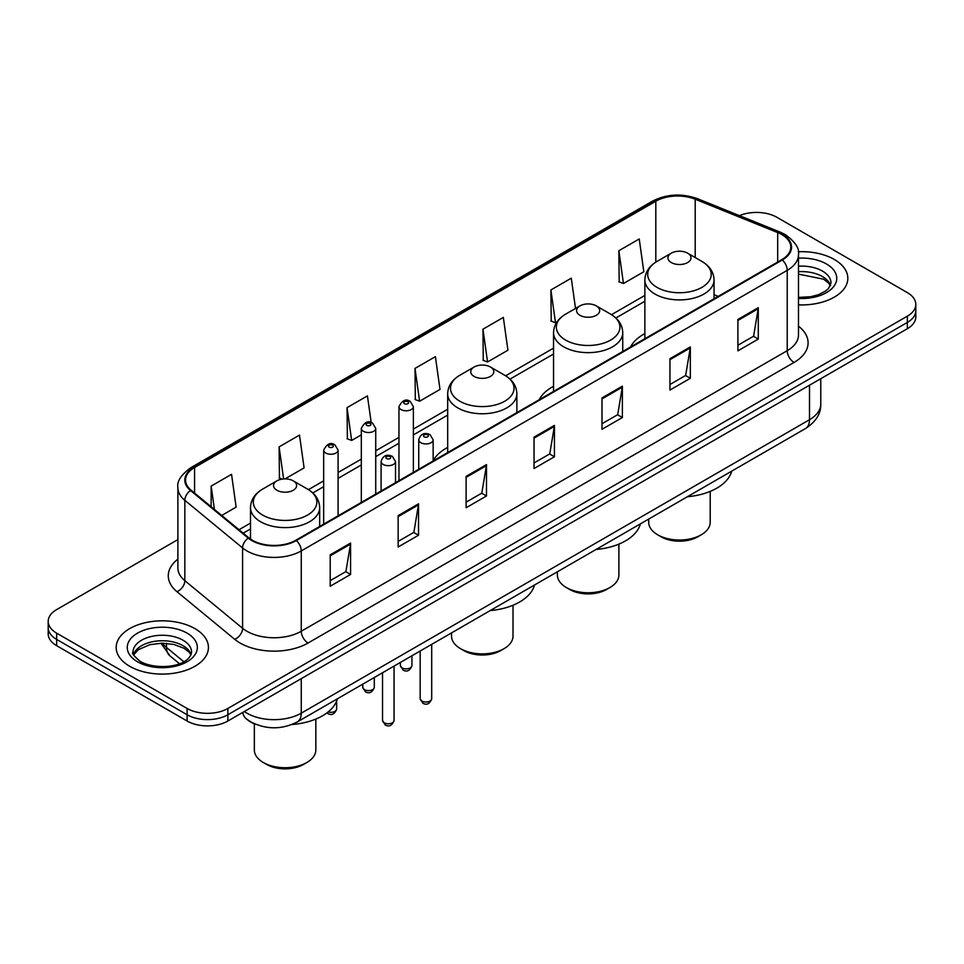 <?xml version="1.0" encoding="UTF-8"?>
<svg xmlns="http://www.w3.org/2000/svg" width="964" height="964" viewBox="0 0 964 964"><rect width="100%" height="100%" fill="white"/><g stroke="black" fill="none" stroke-linecap="round" stroke-linejoin="round"><path stroke-width="1.45" d="M447.682 447.429A50.935 29.402 0 0 0 433.149 460.84M553.541 386.299A50.935 29.402 0 0 0 539.201 399.723M644.868 333.58A50.935 29.402 0 0 0 630.528 347.004M255.544 724.253A28.824 16.641 180 0 1 247.423 719.771L246.109 718.662A19.22 12.857 129.5 0 1 242.759 712.42M177.882 539.599L56.647 609.597A28.824 16.641 0 0 0 48.2 621.37L48.2 633.926A28.824 16.641 0 0 0 56.647 645.687L187.1 721.012A28.824 16.641 0 0 0 227.878 721.012L907.353 328.712A28.824 16.641 0 0 0 915.8 316.951L915.8 310.673A28.824 16.641 0 0 1 907.353 322.434A28.824 16.641 0 0 0 915.8 310.673L915.8 304.395A28.824 16.641 0 0 0 907.353 292.622L776.9 217.298A28.824 16.641 0 0 0 739.472 215.647M48.2 621.37A28.824 16.641 0 0 0 56.647 633.143L187.1 708.456A28.824 16.641 0 0 0 227.878 708.456L227.878 714.734L907.353 322.434L227.878 714.734A28.824 16.641 0 0 1 187.1 714.734A28.824 16.641 0 0 0 227.878 714.734L227.878 721.012M56.647 633.143L56.647 639.409L187.1 714.734L56.647 639.409A28.824 16.641 0 0 1 48.2 627.648A28.824 16.641 0 0 0 56.647 639.409L56.647 645.687M834.318 259.473A46.127 26.631 0 0 0 798.264 251.749A46.127 26.631 0 0 1 834.318 259.473A46.127 26.631 0 0 1 847.826 278.307A46.127 26.631 0 0 0 834.318 259.473M194.921 628.624A46.127 26.631 0 0 0 144.648 622.852A46.127 26.631 0 0 0 116.174 647.459A46.127 26.631 0 0 0 129.682 666.281A46.127 26.631 0 0 0 179.955 672.065A46.127 26.631 0 0 0 208.429 647.459A46.127 26.631 0 0 0 194.921 628.624A46.127 26.631 0 0 0 144.648 622.852A46.127 26.631 0 0 0 116.174 647.459A46.127 26.631 0 0 0 129.682 666.281A46.127 26.631 0 0 0 179.955 672.065A46.127 26.631 0 0 0 208.429 647.459A46.127 26.631 0 0 0 194.921 628.624M781.792 234.565A30.752 17.75 180 0 1 790.793 247.121A30.752 17.75 180 0 1 781.792 259.665L295.828 540.238A30.752 17.75 180 0 1 248.893 537.864L191.137 490.242A30.752 17.75 180 0 1 185.57 480.06A30.752 17.75 180 0 1 194.571 467.504L655.809 201.211A30.752 17.75 180 0 1 695.201 199.223L777.683 232.577A30.752 17.75 180 0 1 781.792 234.565M782.334 234.252A31.523 18.195 0 0 0 778.129 232.216L695.634 198.861A31.523 18.195 0 0 0 655.267 200.898L194.029 467.191A31.523 18.195 0 0 0 190.498 490.495L248.254 538.129A31.523 18.195 0 0 0 296.37 540.551L782.334 259.979A31.523 18.195 0 0 0 782.334 234.252M330.206 554.83L330.206 586.22L350.583 574.448L350.583 543.069L330.206 554.83M330.206 580.653L345.907 571.592L350.51 544.106A7.688 4.434 -120 0 0 350.583 543.069M345.763 571.664L350.583 574.448M398.156 515.607L398.156 546.986L418.533 535.225L418.533 503.835L398.156 515.607M398.156 541.419L413.857 532.357L418.448 504.883A7.688 4.434 -120 0 0 418.533 503.835M413.713 532.441L418.533 535.225M466.106 476.373L466.106 507.763L486.483 495.99L486.483 464.612L466.106 476.373M466.106 502.196L481.795 493.122L486.398 465.648A7.688 4.434 -120 0 0 486.483 464.612M481.663 493.207L486.483 495.99M737.894 319.458L737.894 350.836L758.282 339.075L758.282 307.685L737.894 319.458M737.894 345.269L753.595 336.207L758.198 308.733A7.688 4.434 -120 0 0 758.282 307.685M753.45 336.291L758.282 339.075M669.944 358.692L669.944 390.071L690.332 378.298L690.332 346.919L669.944 358.692M669.944 384.503L685.645 375.442L690.248 347.956A7.688 4.434 -120 0 0 690.332 346.919M685.512 375.514L690.332 378.298M601.994 397.915L601.994 429.305L622.383 417.533L622.383 386.142L601.994 397.915M601.994 423.726L617.695 414.665L622.298 387.191A7.688 4.434 -120 0 0 622.383 386.142M617.562 414.749L622.383 417.533M534.044 437.15L534.044 468.528L554.433 456.755L554.433 425.377L534.044 437.15M534.044 462.961L549.745 453.899L554.348 426.413A7.688 4.434 -120 0 0 554.433 425.377M549.613 453.972L554.433 456.755M798.481 304.865A46.127 26.631 0 0 0 847.826 278.307A46.127 26.631 0 0 1 798.481 304.865M227.878 708.456L907.353 316.168A28.824 16.641 0 0 0 915.8 304.395M285.043 478.891L304.094 467.902L299.491 435.101L279.102 446.874L279.44 478.072M221.708 515.463L236.144 507.124L231.541 474.336L211.152 486.109L211.152 506.763M482.952 329.182L487.555 361.982L507.932 350.209L503.341 317.421L482.952 329.182L483.277 360.379M575.532 308.456L571.278 278.186L550.902 289.959L551.227 321.157M618.852 250.724L623.455 283.512L643.832 271.752L639.228 238.964L618.852 250.724L619.177 281.922M371.188 422.581L367.441 395.879L347.052 407.639L347.377 438.837M415.002 368.417L419.605 401.205L439.994 389.444L435.391 356.644L415.002 368.417L415.327 399.614M419.605 401.205L415.002 399.482M487.555 361.982L482.952 360.259M550.902 289.959L555.505 322.747L557.011 321.868M555.505 322.747L550.902 321.024M623.455 283.512L618.852 281.801M347.052 407.639L351.655 440.44L361.319 434.86M351.655 440.44L347.052 438.716M282.211 479.108L279.102 477.951M279.102 446.874L283.609 478.951M211.152 486.109L214.43 509.462M648.712 519.066L648.712 522.271A30.752 17.75 0 0 0 657.713 534.827L661.111 536.791A25.944 14.978 0 0 0 697.803 536.791L701.202 534.827A30.752 17.75 0 0 0 710.203 522.271L710.203 491.387M661.111 536.791L657.713 534.827A30.752 17.75 0 0 0 701.202 534.827M671.306 262.57A11.532 6.652 0 0 0 687.609 262.57A11.532 6.652 0 0 0 687.609 253.158L701.925 261.425A31.776 18.352 0 0 1 701.925 287.368A31.776 18.352 0 0 1 656.99 287.368A31.776 18.352 0 0 1 656.99 261.425C649.158 266.076 645.121 272.246 644.868 279.946A34.596 19.967 0 0 0 655.002 294.068A34.596 19.967 0 0 0 692.694 298.394A34.596 19.967 0 0 0 714.047 279.946C713.794 272.246 709.757 266.076 701.925 261.425L687.609 253.158A11.532 6.652 0 0 0 671.306 253.158A11.532 6.652 0 0 0 671.306 262.57M687.38 496.737A52.851 30.511 0 0 0 731.712 471.143M557.385 571.797L557.385 575.002A30.752 17.75 0 0 0 566.386 587.558L569.784 589.522A25.944 14.978 0 0 0 606.477 589.522L609.875 587.558A30.752 17.75 0 0 0 618.888 575.002L618.888 544.118M569.784 589.522L566.386 587.558A30.752 17.75 0 0 0 609.875 587.558M579.979 315.3A11.532 6.652 0 0 0 596.294 315.3A11.532 6.652 0 0 0 596.294 305.877L610.61 314.144A31.776 18.352 0 0 1 610.61 340.099A31.776 18.352 0 0 1 565.663 340.099A31.776 18.352 0 0 1 565.663 314.144C557.843 318.795 553.794 324.976 553.541 332.676A34.596 19.967 0 0 0 563.675 346.799A34.596 19.967 0 0 0 601.379 351.125A34.596 19.967 0 0 0 622.732 332.676C622.479 324.976 618.43 318.795 610.61 314.144L596.294 305.877A11.532 6.652 0 0 0 579.979 305.877A11.532 6.652 0 0 0 579.979 315.3M596.065 549.468A52.851 30.511 0 0 0 640.385 523.874M451.526 632.914L451.526 636.12A30.752 17.75 0 0 0 460.527 648.676L463.925 650.64A25.944 14.978 0 0 0 500.617 650.64L504.015 648.676A30.752 17.75 0 0 0 513.017 636.12L513.017 605.235M463.925 650.64L460.527 648.676A30.752 17.75 0 0 0 504.015 648.676M474.119 376.418A11.532 6.652 0 0 0 490.423 376.418A11.532 6.652 0 0 0 490.423 367.007L504.738 375.273A31.776 18.352 0 0 1 504.738 401.217A31.776 18.352 0 0 1 459.804 401.217A31.776 18.352 0 0 1 459.804 375.273C451.971 379.912 447.935 386.094 447.682 393.794A34.596 19.967 0 0 0 457.816 407.917A34.596 19.967 0 0 0 495.508 412.243A34.596 19.967 0 0 0 516.861 393.794C516.608 386.094 512.571 379.912 504.738 375.273L490.423 367.007A11.532 6.652 0 0 0 474.119 367.007A11.532 6.652 0 0 0 474.119 376.418M490.194 610.586A52.851 30.511 0 0 0 534.526 584.991M254.339 723.783L254.339 749.968A30.752 17.75 0 0 0 263.341 762.524L266.739 764.476A25.944 14.978 0 0 0 303.431 764.476L306.829 762.524A30.752 17.75 0 0 0 315.831 749.968L315.831 719.072M266.739 764.476L263.341 762.524A30.752 17.75 0 0 0 306.829 762.524M276.933 490.266A11.532 6.652 0 0 0 293.237 490.266A11.532 6.652 0 0 0 293.237 480.843L307.552 489.11A31.776 18.352 0 0 1 307.552 515.065A31.776 18.352 0 0 1 262.618 515.065A31.776 18.352 0 0 1 262.618 489.11C254.785 493.761 250.748 499.93 250.495 507.63A34.596 19.967 0 0 0 260.629 521.753A34.596 19.967 0 0 0 298.322 526.091A34.596 19.967 0 0 0 319.674 507.63C319.421 499.93 315.385 493.761 307.552 489.11L293.237 480.843A11.532 6.652 0 0 0 276.933 480.843A11.532 6.652 0 0 0 276.933 490.266M291.984 724.506A52.851 30.511 0 0 0 337.34 698.84M244.314 711.516A38.44 22.196 0 0 0 246.905 713.167A38.44 22.196 0 0 0 301.262 713.167L809.507 419.726A38.44 22.196 0 0 0 820.774 404.037C821.051 413.58 815.966 421.738 805.53 428.522L297.274 721.964A19.22 11.098 60 0 0 301.262 713.167L301.262 678.644M809.507 385.202L809.507 419.726A19.22 11.098 60 0 1 805.53 428.522M907.353 328.712L907.353 316.168M187.1 721.012L187.1 708.456M162.434 643.181A38.44 22.196 0 0 0 166.471 647.447L166.471 643.337M179.449 663.702L169.989 655.906A19.22 12.857 129.5 0 1 166.471 647.447L183.787 661.714M798.481 326.194A48.043 27.739 180 0 1 794.023 362.452L308.058 643.024A9.604 5.543 60 0 1 301.262 631.251L787.226 350.679A38.44 22.196 0 0 0 798.481 334.99L798.481 254.653A38.44 22.196 180 0 1 787.226 270.342A9.604 5.543 -120 0 0 782.334 259.979M308.058 643.024A48.043 27.739 180 0 1 240.108 643.024A48.043 27.739 180 0 1 234.722 639.325L176.966 591.691A48.043 27.739 180 0 1 177.882 559.144M246.905 631.251A38.44 22.196 0 0 0 301.262 631.251L301.262 550.914A38.44 22.196 180 0 1 242.591 547.95L184.835 500.328A38.44 22.196 180 0 1 177.882 487.591L177.882 567.941A38.44 22.196 0 0 0 184.835 580.665L242.591 628.287A38.44 22.196 0 0 0 246.905 631.251M798.481 254.653C799.759 248.64 795.348 241.952 785.238 234.553L780.177 232.107A9.604 4.495 112 0 0 778.129 232.216M780.177 232.107L697.695 198.765C681.777 193.125 666.666 193.945 652.363 201.211A9.604 5.543 60 0 1 655.267 200.898M194.029 467.191A9.604 5.543 -120 0 0 191.125 467.504C181.16 474.674 176.737 481.373 177.882 487.591M190.498 490.495A9.604 6.423 129.5 0 0 184.835 500.328L184.835 580.665A9.604 6.423 -50.5 0 1 176.966 591.691M697.695 198.765A9.604 4.495 112 0 0 695.634 198.861M248.254 538.129A9.604 6.423 129.5 0 0 242.591 547.95L242.591 628.287A9.604 6.423 -50.5 0 1 234.722 639.325M296.37 540.551A9.604 5.543 60 0 1 301.262 550.914L787.226 270.342L787.226 350.679A9.604 5.543 60 0 0 794.023 362.452M194.571 467.504L194.571 493.086M777.683 232.577L777.683 262.039M695.201 199.223L695.201 257.533M718.18 296.394L714.047 294.731M655.809 201.211L655.809 262.136M644.868 295.418L611.489 314.686M553.541 348.137L505.63 375.803M447.682 409.254L413.375 429.064M398.963 437.379L375.731 450.791M361.319 459.117L338.087 472.529M323.675 480.855L308.444 489.64M250.495 523.103L239.012 529.73M534.044 438.138L554.348 426.413M601.994 398.915L622.298 387.191M669.944 359.68L690.248 347.956M737.894 320.458L758.198 308.733M466.106 477.373L486.398 465.648M398.156 516.596L418.448 504.883M330.206 555.83L350.51 544.106M830.498 285.428A29.294 16.906 0 0 0 822.413 276.548A29.294 16.906 0 0 0 798.481 271.703M798.481 297.394L810.64 296.743L818.605 294.647L825.558 291.08L828.582 288.417L830.992 283.018A29.294 16.906 0 0 0 822.413 271.053A29.294 16.906 0 0 0 798.481 266.209M798.481 298.454A35.053 20.244 0 0 0 833.438 286.898A35.053 20.244 0 0 0 826.485 263.991A35.053 20.244 0 0 0 798.481 258.147M191.101 654.58A29.294 16.906 0 0 0 183.015 645.699A29.294 16.906 0 0 0 153.613 641.506A29.294 16.906 0 0 0 133.502 654.58M183.015 640.204A29.294 16.906 0 0 0 151.095 636.541A29.294 16.906 0 0 0 133.008 652.158C131.478 653.074 133.936 656.171 140.395 661.485C155.457 670.281 188.932 667.835 191.595 652.158A29.294 16.906 0 0 0 183.015 640.204M137.515 661.762A35.053 20.244 0 0 0 187.088 661.762A35.053 20.244 0 0 0 187.088 633.143A35.053 20.244 0 0 0 137.515 633.143A35.053 20.244 0 0 0 137.515 661.762M431.703 698.695C429.811 703.877 426.859 705.395 422.859 703.25L420.171 698.695A5.76 3.326 0 0 0 421.871 701.045A5.76 3.326 0 0 0 428.149 701.768A5.76 3.326 0 0 0 431.703 698.695L431.703 644.35M420.846 442.717A7.206 4.157 180 0 1 418.738 439.777C420.581 433.86 424.353 432.149 430.04 434.631L433.149 439.777A7.206 4.157 180 0 1 428.703 443.621A7.206 4.157 180 0 1 420.846 442.717M427.642 434.872A2.398 1.386 0 0 0 424.244 434.872A2.398 1.386 0 0 0 424.244 436.837A2.398 1.386 0 0 0 427.642 436.837A2.398 1.386 0 0 0 427.642 434.872M394.059 720.421C392.167 725.615 389.215 727.133 385.214 724.976L382.539 720.421A5.76 3.326 0 0 0 384.226 722.783A5.76 3.326 0 0 0 390.504 723.506A5.76 3.326 0 0 0 394.059 720.421L394.059 666.088M383.202 464.443A7.206 4.157 180 0 1 381.093 461.503C382.937 455.598 386.709 453.875 392.396 456.37L395.505 461.503A7.206 4.157 180 0 1 391.059 465.347A7.206 4.157 180 0 1 383.202 464.443M389.998 456.599A2.398 1.386 0 0 0 386.6 456.599A2.398 1.386 0 0 0 386.6 458.563A2.398 1.386 0 0 0 389.998 458.563A2.398 1.386 0 0 0 389.998 456.599M402.096 667.895A5.76 3.326 0 0 0 408.375 668.618A5.76 3.326 0 0 0 411.941 665.546C410.037 670.727 407.085 672.245 403.085 670.101L400.409 665.546A5.76 3.326 0 0 0 402.096 667.895M413.375 472.372L413.375 406.627A7.206 4.157 180 0 1 408.929 410.471A7.206 4.157 180 0 1 401.072 409.567A7.206 4.157 180 0 1 398.963 406.627L398.963 480.687M404.47 403.687A2.398 1.386 0 0 0 407.868 403.687A2.398 1.386 0 0 0 407.868 401.723A2.398 1.386 0 0 0 404.47 401.723A2.398 1.386 0 0 0 404.47 403.687M364.452 689.634A5.76 3.326 0 0 0 370.73 690.357A5.76 3.326 0 0 0 374.297 687.272C372.393 692.465 369.441 693.984 365.44 691.827L362.765 687.272A5.76 3.326 0 0 0 364.452 689.634M375.731 494.098L375.731 428.353A7.206 4.157 180 0 1 371.285 432.197A7.206 4.157 180 0 1 363.428 431.306A7.206 4.157 180 0 1 361.319 428.353L361.319 502.425M366.826 425.413A2.398 1.386 0 0 0 370.224 425.413A2.398 1.386 0 0 0 370.224 423.449A2.398 1.386 0 0 0 366.826 423.449A2.398 1.386 0 0 0 366.826 425.413M328.158 711.938A5.76 3.326 0 0 0 336.653 709.01C334.749 714.191 331.797 715.71 327.796 713.565L326.904 712.914M338.087 515.836L338.087 450.092A7.206 4.157 180 0 1 333.64 453.936A7.206 4.157 180 0 1 325.784 453.032A7.206 4.157 180 0 1 323.675 450.092L323.675 524.163M329.182 447.151A2.398 1.386 0 0 0 332.58 447.151A2.398 1.386 0 0 0 332.58 445.187A2.398 1.386 0 0 0 329.182 445.187A2.398 1.386 0 0 0 329.182 447.151M297.274 721.964C281.813 729.736 266.341 729.736 250.881 721.964L246.109 718.662M820.774 404.037L820.774 378.707M169.989 655.906L160.964 643.205M652.363 201.211L191.125 467.504M644.868 301.262L615.876 318M553.541 353.993L510.016 379.117M447.682 415.11L413.375 434.909M398.963 443.235L375.731 456.647M361.319 464.961L338.087 478.373M323.675 486.7L312.83 492.966M250.495 528.947L243.193 533.164M830.353 285.754L828.582 283.103L823.605 279.186L798.481 274.125M714.047 298.78L714.047 279.946M644.868 338.726L644.868 279.946M671.306 253.158L656.99 261.425M622.732 351.498L622.732 332.676M553.541 391.444L553.541 332.676M579.979 305.877L565.663 314.144M516.861 412.616L516.861 393.794M447.682 452.562L447.682 393.794M474.119 367.007L459.804 375.273M319.674 526.465L319.674 507.63M250.495 539.081L250.495 507.63M276.933 480.843L262.618 489.11M190.968 654.905L189.197 652.254L184.208 648.338L173.906 644.458L162.277 643.181L149.89 644.651L138.322 649.676L133.647 654.905M420.171 698.695L420.171 651.013M418.738 469.275L418.738 439.777M433.149 460.949L433.149 439.777M382.539 720.421L382.539 672.739M381.093 491.013L381.093 461.503M395.505 482.687L395.505 461.503M411.941 665.546L411.941 655.773M413.375 406.627L410.266 401.482C406.085 398.469 402.325 400.181 398.963 406.627M400.409 665.546L400.409 662.425M374.297 687.272L374.297 677.499M375.731 428.353L372.622 423.22C368.441 420.196 364.681 421.907 361.319 428.353M362.765 687.272L362.765 684.163M336.653 709.01L336.653 700.961M338.087 450.092L334.978 444.946C330.809 441.934 327.037 443.645 323.675 450.092"/></g></svg>
